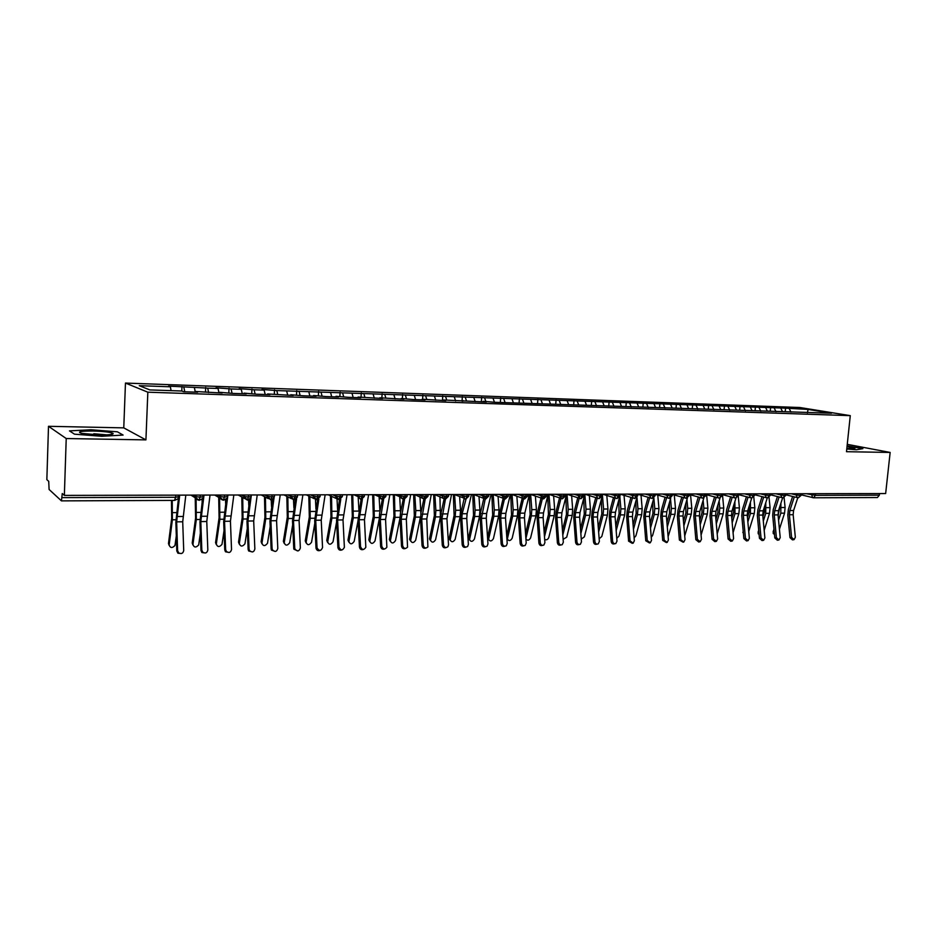 <?xml version="1.0" encoding="UTF-8"?>
<svg xmlns="http://www.w3.org/2000/svg" width="937" height="937" viewBox="0 0 937 937"><rect width="100%" height="100%" fill="white"/><g stroke="black" fill="none" stroke-linecap="round" stroke-linejoin="round"><path stroke-width="1.41" d="M48.501 426.3L66.222 438.539L145.926 439.886L123.766 427.869L48.501 426.3L46.85 479.65L48.712 481.313L49.099 489.465L61.444 500.873L62.275 493.518L64.36 495.392L885.652 493.541L890.15 452.442L847.259 444.349M123.766 427.869L125.464 383.069L799.835 407.513L850.281 415.641L147.835 392.193L125.464 383.069M181.977 386.583L181.79 391.022L183.746 391.736L197.648 392.216L195.622 391.49L222.163 393.048L220.031 392.322L232.809 393.411L246.244 393.868L244.018 393.142L256.715 394.219L269.926 394.664L267.607 393.95L293.211 395.461L290.798 394.735L303.33 395.801L316.097 396.234L313.602 395.519L326.053 396.574L338.62 396.995L336.032 396.281L348.4 397.335L360.757 397.745L358.098 397.042L382.542 398.494L379.801 397.78L403.976 399.221L401.165 398.506L413.299 399.537L425.07 399.935L422.177 399.232L445.825 400.638L442.861 399.935L486.362 402.02L483.269 401.317L495.111 402.313L831.494 413.217L808.104 409.434L785.569 408.157L276.79 390.565L261.938 389.441L264.152 390.12L254.138 389.769L239.158 388.632L241.289 389.312L231.099 388.949L216.002 387.801L218.04 388.48L207.686 388.117L168.531 386.103L170.37 386.794L171.084 390.647M181.778 391.01L149.85 389.921L139.25 385.681L170.37 386.794M183.875 387.262L184.753 391.771M194.404 387.637L195.294 392.135M207.686 388.117L208.611 392.58M218.04 388.48L218.977 392.943M195.622 391.49L195.4 392.135M231.099 388.949L232.013 393.142M241.289 389.312L242.273 393.727M220.031 392.322L219.797 392.966M254.138 389.769L255.04 393.681M264.152 390.12L265.183 394.5M244.018 393.142L243.784 393.774M276.79 390.565L277.692 394.29M286.652 390.916L287.718 395.273M267.607 393.95L267.35 394.582M299.09 391.361L300.016 395.051M308.788 391.701L309.889 396.023M290.798 394.735L290.54 395.367M321.028 392.135L321.988 395.801M330.562 392.474L331.71 396.761M313.602 395.519L313.333 396.14M342.614 392.908L343.61 396.538M352.007 393.235L353.179 397.499M336.032 396.281L335.751 396.901M363.861 393.657L364.88 397.276M373.102 393.985L374.32 398.213M358.098 397.042L357.805 397.651M384.779 394.407L385.833 397.991M393.868 394.723L395.121 398.916M379.801 397.78L379.508 398.389M405.37 395.133L406.447 398.693M414.318 395.449L415.606 399.607M401.165 398.506L400.86 399.115M425.644 395.859L426.745 399.385M434.463 396.164L435.775 400.298M422.177 399.232L421.861 399.83M445.602 396.562L446.738 400.064M454.293 396.866L455.64 400.966M442.861 399.935L442.545 400.532M465.267 397.265L466.427 400.743M473.817 397.569L475.2 401.633M463.229 400.638L462.901 401.223M484.628 397.944L485.811 401.399M493.061 398.248L494.42 402.16M483.269 401.317L482.942 401.903M503.708 398.623L504.914 402.055M512.012 398.916L513.347 402.664M522.495 399.291L523.736 402.699M530.682 399.584L531.993 403.179M541.012 399.947L542.277 403.332M549.082 400.24L550.37 403.695M559.26 400.603L560.537 403.964M567.201 400.884L568.49 404.234M577.251 401.235L578.715 405.007M585.075 401.516L586.386 404.843M594.972 401.868L596.518 405.756M602.69 402.137L604.014 405.44M612.435 402.488L614.004 406.342M620.048 402.758L621.395 406.037M629.664 403.097L631.245 406.927M637.16 403.367L638.519 406.623M646.635 403.706L648.252 407.513M654.038 403.964L655.42 407.197M663.384 404.292L665.012 408.075M670.669 404.561L672.075 407.771M679.887 404.889L681.539 408.637M687.079 405.135L688.496 408.333M696.168 405.463L697.842 409.188M703.265 405.709L704.694 408.883M712.225 406.037L713.912 409.738M719.218 406.283L720.67 409.434M728.072 406.599L729.771 410.277M734.971 406.845L736.423 409.973M743.697 407.15L745.419 410.804M750.502 407.396L751.978 410.5M759.111 407.7L760.821 411.273M765.822 407.935L767.309 411.027M774.313 408.239L776 411.706M780.943 408.473L782.442 411.542M815.612 493.694L815.436 495.357L879.374 495.158L879.55 493.553M879.374 495.158L877.407 497.524L813.527 497.793L812.578 497.629L811.395 493.705M789.329 408.766L790.98 412.139M808.104 409.434L807.378 412.842M66.222 438.539L64.36 495.392M850.281 415.641L846.486 451.704L890.15 452.442M145.926 439.886L147.835 392.193M846.767 449.01L856.441 449.748L862.883 448.659L847.095 445.895L862.883 448.659L856.441 449.748L846.767 449.01M123.122 435.061L117.371 431.805L90.994 429.755L69.479 430.879L74.492 434.171L101.782 436.291L123.122 435.061L101.782 436.291L74.492 434.171L69.479 430.879L90.994 429.755L117.371 431.805L123.122 435.061M785.569 408.157L785.218 411.636M785.885 494.795L798.312 497.852L800.21 495.404L800.374 493.729M770.589 407.618L770.249 411.12M755.409 407.08L755.07 410.605M740.031 406.529L739.691 410.078M724.442 405.967L724.102 409.551M708.641 405.405L708.302 409.012M692.619 404.831L692.291 408.473M676.373 404.257L676.045 408.017M659.906 403.66L659.566 407.56M643.215 403.062L642.864 407.091M626.279 402.465L625.928 406.635M609.097 401.844L608.745 406.166M591.68 401.223L591.317 405.58M574.006 400.591L573.655 404.983M556.074 399.958L555.723 404.374M537.873 399.303L537.533 403.753M519.414 398.647L519.075 403.121M500.674 397.979L500.346 402.488M481.653 397.3L481.337 401.844M462.351 396.609L462.035 401.188M442.756 395.906L442.44 400.521M422.856 395.191L422.587 399.244M402.652 394.477L402.383 398.553M382.132 393.739L381.874 397.85M361.284 392.99L361.038 397.136M340.108 392.24L339.873 396.421M318.603 391.467L318.369 395.683M296.748 390.694L296.514 394.934M274.541 389.897L274.318 394.172M251.959 389.089L251.748 393.399M229.026 388.269L228.815 392.615M205.695 387.438L205.496 391.818M770.343 494.759L782.957 497.91L784.843 495.45L785.007 493.764M754.59 494.724L767.403 497.98L769.265 495.497L769.429 493.799M738.602 494.677L751.626 498.039L753.465 495.544L753.629 493.834M722.404 494.619L735.592 498.109L737.454 495.591L737.618 493.869M728.67 493.893L733.284 495.111L734.573 497.875L735.592 498.109L738.532 495.486M705.971 494.572L719.37 498.179L721.209 495.638L721.373 493.904M712.46 493.928L717.028 495.158L718.304 497.922L719.37 498.179L722.322 495.532M689.292 494.502L702.926 498.238L704.893 493.94M696.027 493.963L700.536 495.204L701.801 497.969L702.926 498.238L705.877 495.579M672.391 494.443L686.235 498.308L688.18 493.986M679.348 493.998L683.811 495.251L685.064 498.015L686.235 498.308L689.199 495.626M655.232 494.361L669.299 498.379L671.232 494.022M662.436 494.045L666.851 495.298L668.069 498.051L669.299 498.379L672.274 495.673M637.839 494.279L652.129 498.449L654.038 494.057M645.277 494.08L649.646 495.345L650.828 498.086L652.129 498.449L655.115 495.72M620.364 494.232L634.7 498.519L636.586 494.104M627.872 494.115L632.182 495.392L633.33 498.121L634.7 498.519L637.71 495.778M602.714 494.209L617.026 498.589L618.877 494.139M610.21 494.162L614.461 495.45L615.574 498.144L617.026 498.589L620.036 495.825M584.922 494.221L599.083 498.671L600.91 494.186M592.289 494.197L596.471 495.497L597.537 498.156L599.083 498.671L602.116 495.872M562.797 535.121L567.728 515.491L568.197 509.33L567.026 494.267L580.87 498.742L582.673 494.221M574.112 494.244L578.223 495.544L579.23 498.168L580.87 498.742L583.915 495.919M548.836 494.303L562.387 498.824L564.156 494.267M555.653 494.279L559.705 495.603L560.642 498.168L562.387 498.824L565.444 495.978M530.412 494.338L543.624 498.894L545.357 494.303M536.913 494.326L540.895 495.65L541.75 498.144L543.624 498.894L546.693 496.024M511.754 494.385L524.579 498.976L526.278 494.349M492.839 494.42L505.23 499.046L506.905 494.396M498.566 494.408L502.408 495.755L503.087 498.051L505.23 499.058L508.334 496.13M473.689 494.467L485.577 499.128L487.228 494.431M478.959 494.455L482.719 495.814L483.281 497.957L485.577 499.128L488.716 496.188M471.416 494.467L467.094 513.699L462.164 513.745L467.235 494.478M465.408 499.175L463.171 497.828L465.63 499.21L468.781 496.247M434.686 494.56L445.368 499.292L446.937 494.525M438.809 494.549L442.416 495.919L442.744 497.664L445.368 499.292L448.542 496.294M414.833 494.595L424.777 499.386L426.312 494.572M418.265 494.595L421.779 495.978L421.99 497.442L424.777 499.386L427.975 496.352M394.746 494.642L400.919 497.184L403.859 499.468L405.358 494.619M397.382 494.642L400.813 496.036L400.919 497.184C400.591 497.699 401.563 498.461 403.859 499.468L407.08 496.411M374.425 494.689L379.544 496.868L382.601 499.55L384.065 494.666M376.17 494.689L379.508 496.095L379.544 496.868C379.356 497.781 380.375 498.683 382.601 499.55L385.857 496.469M353.811 494.736L357.852 496.516L361.003 499.644L362.42 494.713M354.619 494.736L357.852 496.165L361.003 499.644L364.282 496.528M332.705 494.783L335.844 496.223L339.053 499.737L340.424 494.771M342.462 494.759L342.38 496.2L340.307 496.774L335.844 496.223C336.36 495.275 334.099 497.184 339.053 499.737L342.356 496.587M328.255 494.795L336.676 498.683M310.44 494.83L313.473 496.282L316.729 499.819L318.065 494.818M316.729 499.819L316.729 499.819C314.094 498.39 313.017 497.219 313.508 496.294L313.555 494.83M306.294 494.841L314.246 498.671M287.8 494.888L290.728 496.352L294.042 499.913L295.331 494.865M294.042 499.913L294.042 499.913C291.407 498.578 290.318 497.395 290.786 496.376L290.81 494.877M283.97 494.9L291.442 498.648M264.784 494.935L267.607 496.411L270.969 500.007L272.21 494.923M274.541 494.912L274.471 496.387L272.105 496.985L267.677 496.446C266.436 496.188 267.537 497.383 270.969 500.007L274.19 497.617M261.271 494.947L268.24 498.613M241.383 494.994L244.088 496.481L247.509 500.112L248.703 494.97M251.139 494.97L251.069 496.458L248.598 497.055L244.182 496.528C243.608 497.442 244.709 498.636 247.509 500.112L250.624 498.039M238.197 494.994L244.639 498.566M217.571 495.041L220.16 496.54C220.265 498.683 221.378 499.889 223.486 500.159L224.786 495.029M227.34 495.017L227.258 496.528L224.693 497.125L220.289 496.598C219.082 496.657 220.207 497.852 223.65 500.206L226.637 498.425M214.737 495.052L220.64 498.496M193.362 495.099L195.833 496.61C195.938 498.777 197.063 499.983 199.218 500.253L200.459 495.087M203.118 495.076L203.048 496.587L200.366 497.196L195.974 496.68C195.025 497.114 196.161 498.32 199.37 500.299L202.228 498.777M190.89 495.099L196.22 498.402M791.578 537.346L794.096 539.618L795.337 537.264L793.159 514.706L789.399 514.753L791.578 537.346L789.973 537.627L787.806 515.069L788.392 509.4L792.62 496.481M793.709 539.689L792.491 539.899L789.973 537.627M794.307 496.903L789.844 510.56L789.399 514.753M797.774 497.793L793.592 510.524L793.159 514.706M773.81 533.938L773.084 531.958L774.349 532.977M774.395 533.551L774.477 534.348M779.701 506.94L778.155 515.936M773.985 529.136L773.084 531.958M778.565 520.258L780.814 513.183L780.919 503.169M779.42 529.253L784.55 513.136L785.101 507.514L784.105 497.676M776.398 537.674L778.963 539.958L780.216 537.592L778.061 514.881L774.255 514.928L776.398 537.674L774.817 537.955L772.674 515.245L773.248 509.541L777.429 496.563M778.553 540.028L777.37 540.239L774.817 537.955M779.104 496.985L774.688 510.7L774.255 514.928M782.629 497.887L778.495 510.665L778.061 514.881M761.031 538.002L763.643 540.298L764.885 537.92L762.753 515.069L758.9 515.104L761.031 538.002L759.45 538.283L757.33 515.432L757.904 509.681L762.039 496.645M763.186 540.38L762.062 540.579L759.45 538.283M763.702 497.078L759.321 510.852L758.9 515.104M767.274 497.969L763.186 510.817L762.753 515.069M745.442 538.342L748.101 540.649L749.354 538.26L747.246 515.245L743.334 515.291L745.442 538.342L743.873 538.623L741.776 515.608L742.35 509.833L746.438 496.727M747.609 540.731L746.531 540.93L743.873 538.623M748.077 497.16L743.755 511.005L743.334 515.291M751.72 498.039L747.667 510.97L747.246 515.245M729.63 538.681L732.347 541L733.601 538.599L731.516 515.42L727.545 515.467L729.63 538.681L728.084 538.974L726.011 515.795L726.573 509.974L730.614 496.821M731.82 541.094L730.801 541.281L728.084 538.974M732.242 497.254L727.967 511.157L727.545 515.467M735.955 498.086L731.938 511.122L731.516 515.42M758.818 534.231L758.08 532.239L758.958 532.977M764.569 506.472L764.323 512.211L762.917 516.744M758.701 530.237L758.08 532.239M763.315 521.089L765.74 513.347L765.775 502.677M764.182 530.342L769.523 513.3L770.073 507.643L769.043 497.453M743.498 534.488L743.357 532.954M749.237 505.957L749.061 512.375L747.457 517.575M743.217 531.384L742.865 532.532M747.855 521.956L750.455 513.511L750.443 502.138M748.733 531.478L754.297 513.464L754.835 507.772L753.781 497.067M727.686 534.5L727.545 532.919M733.694 505.418L733.577 512.527L731.785 518.454M732.184 522.869L734.971 513.675L734.889 501.564M733.074 532.673L738.86 513.64L739.398 507.901L738.274 496.376M717.941 504.832L717.894 512.691L715.903 519.379M716.301 523.818L719.265 513.851L719.792 508.065L719.124 500.955M717.192 533.926L723.212 513.804L723.739 508.03L722.474 494.642M846.814 448.507L855.048 448.214L847.025 446.527M99.568 434.955C109.559 435.014 114.033 434.463 112.99 433.292C109.98 432.086 103.339 431.325 93.079 431.02C80.406 431.008 76.623 431.805 81.718 433.386L99.568 434.955M106.923 434.873L93.77 433.737M713.607 539.033L716.383 541.352L717.637 538.939L715.575 515.608L711.546 515.655L713.607 539.033L712.085 539.314L710.023 515.982L710.586 510.126L714.58 496.915M715.809 541.457L714.849 541.633L712.085 539.314M716.196 497.348L711.968 511.309L711.546 515.655M719.991 498.109L715.985 511.274L715.575 515.608M701.087 535.074L707.353 513.98L707.88 508.159L706.627 494.748M701.977 504.2L702 512.855L699.798 520.351M700.185 524.825L703.359 514.015L703.874 508.194L703.148 500.299M697.362 539.384L700.197 541.715L701.45 539.29L699.4 515.795L695.324 515.842L697.362 539.384L695.851 539.677L693.825 516.17L694.376 510.267L698.311 497.008M699.576 541.82L698.674 541.996L695.851 539.677M699.916 497.442L695.746 511.473L695.324 515.842M703.792 498.109L699.822 511.438L699.4 515.795M680.894 539.735L683.776 542.066L685.029 539.653L683.014 515.982L678.88 516.041L680.894 539.735L679.395 540.028L677.392 516.369L677.943 510.419L681.82 497.102M683.108 542.195L679.395 540.028M683.401 497.547L679.29 511.637L678.88 516.041M687.383 498.074L683.424 511.59L683.014 515.982M664.181 540.099L667.144 542.441L668.386 540.017L666.394 516.182L662.201 516.228L664.181 540.099L662.705 540.391L660.726 516.556L661.264 510.571L665.094 497.196M666.418 542.582L662.705 540.391M666.664 497.641L662.6 511.789L662.201 516.228M670.763 497.992L666.793 511.754L666.394 516.182M647.233 540.473L650.266 542.804L651.496 540.38L649.528 516.381L645.277 516.428L647.233 540.473L645.769 540.766L643.824 516.755L644.363 510.735L648.135 497.301M649.47 542.956L645.769 540.766M649.681 497.746L645.675 511.953L645.277 516.428M653.909 497.852L649.927 511.918L649.528 516.381M684.713 535.929L691.272 514.155L691.799 508.299L690.557 494.853M685.79 503.532L685.872 513.019L683.471 521.382M683.858 525.88L687.219 514.19L687.735 508.322L686.938 499.597M668.104 536.643L674.968 514.331L675.483 508.428L674.277 494.97M669.369 502.806L669.533 513.195L666.91 522.459M667.296 526.981L670.857 514.378L671.372 508.463L670.517 498.847M651.238 537.288L652.585 535.495L658.442 514.507L658.957 508.568L657.762 495.087M652.726 502.021L652.96 513.359L650.126 523.607M650.489 528.163L654.272 514.554L654.787 508.604L653.85 498.039M634.138 537.85L635.895 535.823L641.681 514.694L642.185 508.709L641.013 495.204M635.848 501.19L636.153 513.535L633.084 524.814M633.459 529.393L637.453 514.741L637.956 508.744L636.984 497.453M630.051 540.836L633.154 543.179L634.361 540.743L632.428 516.568L628.118 516.627L630.051 540.836L628.598 541.141L626.677 516.955L627.216 510.888L630.929 497.395M632.276 543.355L628.598 541.141M632.452 497.852L628.516 512.129L628.118 516.627M636.844 497.617L632.826 512.082L632.428 516.568M612.611 541.223C613.056 543.237 614.122 544.01 615.796 543.542L616.991 541.129L615.082 516.779L610.701 516.826L612.611 541.223L611.182 541.516L609.284 517.165L609.811 511.052L613.477 497.5M614.836 543.741L614.367 543.835C612.693 544.303 611.627 543.53 611.182 541.516M614.977 497.957L611.1 512.293L610.701 516.826M620.399 494.139L620.083 495.286M619.58 497.149L615.468 512.258L615.082 516.779M594.913 541.598C595.382 543.671 596.471 544.444 598.193 543.917L599.364 541.504L597.478 516.978L593.039 517.025L594.913 541.598L593.508 541.902L591.645 517.365L592.161 511.215L595.756 497.606M597.127 544.139L596.787 544.21C595.065 544.737 593.976 543.964 593.508 541.902M597.244 498.062L593.426 512.469L593.039 517.025M602.725 494.174L597.865 512.422L597.478 516.978M576.958 541.984C577.45 544.104 578.574 544.877 580.343 544.292L581.467 541.891L579.628 517.189L575.119 517.236L576.958 541.984L575.576 542.289L573.749 517.575L574.252 511.379L577.789 497.711M579.16 544.549L578.949 544.584C577.192 545.17 576.068 544.397 575.576 542.289M579.851 495.86L575.505 512.644L575.119 517.236M580.846 533.563L585.531 515.303L586.023 509.178L584.817 494.221L580.003 512.598L579.628 517.189M558.745 542.382C559.26 544.561 560.42 545.322 562.223 544.666L563.324 542.289L561.509 517.4L556.929 517.447L558.745 542.382L557.374 542.687L555.582 517.786L556.086 511.543L559.553 497.816M560.912 544.947L560.865 544.959C559.049 545.615 557.89 544.854 557.374 542.687M561.579 495.954L557.304 512.82L556.929 517.447M566.604 494.256L561.884 512.773L561.509 517.4M616.769 538.342L618.959 536.151L624.686 514.87L625.178 508.85L624.03 495.333M618.725 500.288L619.111 513.71L615.808 526.09M616.171 530.705L620.388 514.917L620.891 508.885L619.849 496.587M599.153 538.775L601.8 536.491L607.434 515.057L607.926 508.99L606.813 495.462M601.355 499.316L601.823 513.898L598.286 527.437M598.638 532.087L603.088 515.104L603.58 509.037L602.444 495.24M581.268 539.115L584.383 536.831L589.947 515.256L590.427 509.142L589.338 495.591M583.739 498.261L584.29 514.073L580.495 528.878M563.102 539.337L566.721 537.182L572.202 515.444L572.683 509.295L571.617 495.732M565.866 497.125L566.498 514.261L562.458 530.412M544.666 539.372C546.376 540.298 547.758 539.689 548.801 537.533L554.2 515.643L554.669 509.435L553.626 495.872M547.735 495.896L548.45 514.448L544.139 532.04M544.479 536.784L549.656 515.69L550.124 509.482L548.965 494.338M540.251 542.781C540.801 545.018 541.996 545.767 543.858 545.041L544.901 542.687L543.12 517.611L538.482 517.657L540.251 542.781L538.916 543.085L537.147 518.009L537.639 511.719L541.047 497.91M542.453 545.369C540.614 546.037 539.431 545.275 538.916 543.085M543.038 496.036L538.845 512.996L538.482 517.657M548.133 494.303L543.483 512.949L543.12 517.611M525.833 537.768L525.985 538.834C527.414 540.883 528.96 540.579 530.611 537.885L535.929 515.842L536.397 509.587L535.378 496.001M529.335 494.56L530.131 514.636L525.552 533.774M526.032 537.979L531.326 515.889L531.783 509.634L530.647 494.42M521.476 543.191C522.061 545.498 523.314 546.236 525.224 545.404L526.196 543.085L524.451 517.821L519.742 517.88L521.476 543.191L520.164 543.495L518.43 518.231L518.922 511.883L522.272 498.004M523.748 545.803C521.886 546.47 520.691 545.697 520.164 543.495M524.228 496.13L520.105 513.183L519.742 517.88M529.382 494.338L524.814 513.136L524.451 517.821M506.823 537.569L507.467 539.126C508.885 541.281 510.454 540.989 512.164 538.248L517.388 516.041L517.845 509.751L516.861 496.142M510.747 494.385L511.543 514.823L506.694 535.636M507.514 538.342L512.715 516.088L513.171 509.787L512.059 494.49M502.431 543.601C503.052 545.99 504.352 546.704 506.32 545.756L507.222 543.495L505.512 518.044L500.733 518.102L502.431 543.601L501.143 543.905L499.444 518.454L499.925 512.059L503.684 496.036M504.762 546.236C502.864 546.903 501.658 546.13 501.143 543.905M505.125 496.212L501.084 513.371L500.733 518.102M510.349 494.385L505.863 513.324L505.512 518.044M488.692 539.595L487.591 538.412M487.545 537.697L488.669 539.431C490.086 541.68 491.679 541.41 493.436 538.611L498.578 516.24L499.023 509.904L498.062 496.27M491.902 494.42L492.686 515.022L487.591 537.405M488.716 538.705L493.822 516.299L494.279 509.939L493.19 494.549M483.082 544.022C483.773 546.505 485.12 547.196 487.135 546.095L487.954 543.917L486.28 518.266L481.419 518.325L483.082 544.022L481.817 544.327L480.166 518.676L480.634 512.234L484.324 496.142M485.483 546.681C483.562 547.337 482.344 546.564 481.817 544.327M485.729 496.294L481.419 518.325M491.035 494.431L486.631 513.511L486.28 518.266M469.624 539.958L468.488 538.412L469.589 539.724C470.995 542.078 472.611 541.832 474.438 538.986L479.475 516.451L479.92 510.068L478.983 496.387M472.775 494.467L473.536 515.221L468.535 537.768M469.648 539.08L474.661 516.498L475.094 510.103L474.04 494.595M463.44 544.444C464.202 547.032 465.607 547.688 467.68 546.412L468.383 544.338L466.755 518.489L461.824 518.548L463.44 544.444L462.21 544.76L460.582 518.911L461.051 512.422L464.647 496.247M465.912 547.126C463.967 547.794 462.726 546.997 462.21 544.76M467.094 513.699L466.755 518.489M462.164 513.745L461.824 518.548M450.264 540.321L449.151 538.705L450.228 540.028C451.622 542.488 453.262 542.265 455.148 539.372L460.09 516.662L460.524 510.232L459.61 496.493M453.356 494.513L454.105 515.42L449.198 538.143M450.287 539.466L455.195 516.709L455.628 510.267L454.597 494.619M443.506 544.877C444.349 547.595 445.825 548.192 447.933 546.693L448.518 544.772L446.926 518.723L441.913 518.782L443.506 544.877L442.287 545.193L440.706 519.133L441.163 512.598L444.677 496.341M446.047 547.583C444.068 548.239 442.814 547.442 442.287 545.193M445.426 499.292L441.913 518.782M451.493 494.513L446.926 518.723M430.61 540.684L429.521 538.998L430.575 540.333C431.957 542.898 433.62 542.699 435.564 539.747L440.402 516.873L439.945 496.587M433.644 494.56L434.37 515.619L429.568 538.517M430.633 539.853L435.436 516.931L435.857 510.431L434.85 494.619M423.243 545.322C424.203 548.168 425.749 548.719 427.893 546.939L426.78 518.957L421.709 519.016L423.243 545.322L422.06 545.627L420.526 519.379L420.971 512.785L424.402 496.446M425.866 548.04C423.852 548.707 422.587 547.899 422.06 545.627M425.14 499.362L421.709 519.016M431.254 494.56L426.78 518.957M410.652 541.059L409.598 539.302L410.629 540.637C411.975 543.308 413.674 543.144 415.688 540.145L420.502 516.662M413.627 494.607L414.33 515.83L409.645 538.892M410.675 540.239L415.372 517.142L415.794 510.595L414.798 494.595M420.865 513.324L419.963 496.645M402.676 545.767C403.777 548.777 405.405 549.234 407.548 547.126L406.33 519.192L401.177 519.25L402.676 545.767L401.516 546.072L400.017 519.613L400.462 512.972L403.8 496.528M405.37 548.508C403.332 549.176 402.043 548.368 401.516 546.072M404.538 499.386L401.177 519.25M410.699 494.607L406.33 519.192M390.389 541.434L389.359 539.595L390.366 540.954C391.701 543.729 393.411 543.601 395.508 540.532L399.982 518.044M393.294 494.642L393.985 516.041L389.405 539.279M390.413 540.637L395.004 517.365L394.442 494.642M400.579 512.375L399.689 496.669M381.769 546.212C383.069 549.41 384.767 549.761 386.864 547.243L385.564 519.438L380.317 519.496L381.769 546.212L380.645 546.529L379.192 519.859L379.626 513.171L382.882 496.622M384.557 548.977C382.472 549.656 381.172 548.836 380.645 546.529M383.62 499.374L380.317 519.496M389.827 494.654L385.564 519.438M369.822 541.809L368.827 539.899L369.799 541.258C371.099 544.163 372.844 544.057 375.011 540.942L379.169 519.297M372.657 494.689L373.313 516.252L368.85 539.677M369.834 541.036L374.308 517.587L373.769 494.689M379.942 511.555L379.087 496.669M360.534 546.681C362.069 550.054 363.837 550.265 365.828 547.302L364.458 519.684L359.129 519.742L360.534 546.681L359.445 546.997L358.039 520.105L361.061 499.644M363.415 549.457C361.295 550.136 359.972 549.316 359.445 546.997M362.373 499.316L359.129 519.742M368.604 494.701L364.458 519.684M348.915 542.195L347.967 540.204L348.915 541.574C350.18 544.596 351.949 544.514 354.186 541.352L358.063 520.515M351.68 494.736L352.324 516.474L347.978 540.075M348.927 541.445L353.284 517.821L352.769 494.736M358.941 510.782L358.133 496.259M338.96 547.138C340.787 550.71 342.591 550.757 344.383 547.313L343.012 519.93L337.601 519.988L338.96 547.138L337.894 547.466L336.547 520.363L339.487 499.702M341.923 549.949C339.78 550.64 338.433 549.808 337.894 547.466M340.787 499.198L337.601 519.988M347.053 494.748L343.012 519.93M327.692 542.582L326.779 540.508L327.692 541.902C328.934 545.029 330.714 544.983 333.045 541.762L336.617 521.815M330.433 495.802L330.995 516.697L326.779 540.485M326.779 540.508L327.692 541.902L331.932 518.044L331.522 496.294M337.613 509.939L337.027 498.917M317.034 547.618L317.069 547.946C319.259 551.296 321.086 551.155 322.551 547.501L321.227 520.176L315.722 520.246L317.034 547.618L316.003 547.934L314.703 520.609L317.573 499.702M320.103 550.441C318.076 551.143 316.729 550.417 316.038 548.262L316.003 547.934M318.873 498.999L315.722 520.246M325.139 494.806L321.227 520.176M306.118 542.968L305.239 540.895L306.13 542.289C307.371 545.463 309.175 545.439 311.552 542.218L314.82 523.244M308.8 496.048L309.327 516.919L305.239 540.895M306.13 542.289L310.241 518.29L309.854 496.551M315.933 508.978L315.453 499.515M294.745 548.098L294.897 548.895C297.298 551.799 299.114 551.495 300.355 547.981L299.079 520.433L293.492 520.503L294.745 548.098L293.75 548.426L292.496 520.878L295.307 499.655M297.919 550.944L293.902 549.223L293.75 548.426M296.607 498.66L293.492 520.503M302.874 494.853L299.079 520.433M284.204 543.366L283.361 541.305L284.216 542.722C285.434 545.896 287.261 545.896 289.709 542.746L292.684 524.825M286.816 496.329L287.319 517.142L283.361 541.305M284.216 542.722L288.186 518.524L287.835 496.833M293.913 507.889L293.515 499.843M272.093 548.59L272.409 549.808C274.951 552.28 276.743 551.834 277.797 548.461L276.579 520.703L270.887 520.761L272.093 548.59L271.133 548.918L269.938 521.136L272.679 499.515M275.373 551.448L271.449 550.124L271.133 548.918M274.014 498.051L270.887 520.761M280.233 494.9L276.579 520.703M261.938 543.765L261.118 541.738L261.95 543.155C263.156 546.33 265.007 546.365 267.502 543.284L270.172 526.559M264.48 496.633L264.937 517.376L261.118 541.738M261.95 543.155L265.78 518.77L265.452 497.149M271.531 506.636L271.215 499.995M249.066 549.094L249.57 550.663C252.205 552.748 253.962 552.186 254.852 548.965L253.693 520.96L247.918 521.031L249.066 549.094L248.141 549.41L246.993 521.405L249.687 499.28M252.463 551.952L248.656 550.979L248.141 549.41M251.409 494.97L251.175 496.528M251.139 496.751L247.918 521.031M257.23 494.959L253.693 520.96M239.31 544.163L238.525 542.16L239.322 543.601C240.504 546.763 242.378 546.845 244.944 543.823L247.286 528.503M241.781 496.973L242.203 517.611L238.525 542.16M239.322 543.601L243.011 519.016L242.718 497.5M248.773 505.207L248.551 499.936M225.641 549.597L226.367 551.448C229.038 553.228 230.76 552.561 231.533 549.469L230.432 521.23L224.552 521.3L225.641 549.597L224.763 549.925L223.674 521.686L226.344 498.859M229.167 552.479L225.489 551.776L224.763 549.925M227.914 495.017L224.552 521.3M233.828 495.005L230.432 521.23M216.306 544.561L215.557 542.605L216.318 544.046C217.489 547.208 219.387 547.313 221.999 544.374L224.025 530.67M218.696 497.36L219.082 517.845L215.557 542.605M216.318 544.046L219.855 519.262L219.598 497.887M225.653 503.556L225.489 499.644M201.83 550.113L202.767 552.198C205.449 553.708 207.136 552.971 207.827 549.984L206.772 521.511L200.799 521.581L201.83 550.113L200.986 550.441L199.968 521.956L202.615 498.168M205.484 552.994L201.912 552.525L200.986 550.441M204.008 495.076L200.799 521.581M210.029 495.064L206.772 521.511M192.917 544.971L192.214 543.05L192.94 544.514C194.1 547.665 196.009 547.805 198.679 544.936L200.366 533.118M195.236 497.793L195.587 518.091L192.214 543.05M192.94 544.514L196.325 519.52L196.091 498.32M202.134 501.635L202.041 499.023M177.608 550.64L178.733 552.912C181.438 554.2 183.09 553.404 183.711 550.499L182.715 521.78L176.648 521.85L177.608 550.64L176.812 550.968L175.851 522.237L178.791 495.134M181.415 553.521L177.936 553.228L176.812 550.968M179.705 495.134L176.648 521.85M185.819 495.111L182.715 521.78M169.14 545.381L168.473 543.507L169.164 544.971C170.311 548.122 172.244 548.297 174.973 545.498L176.308 535.894M171.459 500.417L171.682 518.337L168.473 543.507M169.164 544.971L172.385 519.777L172.244 500.417M178.229 499.398L178.171 497.84M806.452 493.717L815.436 495.357L813.527 497.793L801.229 494.83M62.147 497.617L175.617 497.278L175.711 495.134M174.528 500.358L175.617 497.278L178.417 496.657L178.487 495.134M801.334 493.729L801.194 495.123L800.21 495.404L796.099 494.935L796.227 493.74M791.308 493.752L796.099 494.935L797.41 497.676L798.277 497.852M775.977 493.787L780.72 494.982L780.837 493.776M760.422 493.822L765.131 495.029L765.248 493.811M744.657 493.858L749.319 495.064L749.436 493.846M738.684 493.869L738.543 495.275L737.454 495.591L733.284 495.111L733.402 493.881M722.474 493.904L722.333 495.322L721.209 495.638L717.028 495.158L717.145 493.916M706.029 493.94L705.889 495.357L704.729 495.685L700.536 495.204L700.653 493.951M689.351 493.975L689.222 495.404L688.027 495.732L683.823 495.251L683.928 493.998M672.426 494.022L672.297 495.439L671.079 495.79L666.851 495.298L666.968 494.033M655.268 494.057L655.139 495.474L653.874 495.837L649.646 495.345L649.751 494.068M637.851 494.092L637.722 495.521L636.434 495.896L632.182 495.392L632.288 494.104M620.177 494.139L620.06 495.556L618.725 495.942L614.461 495.439L614.567 494.15M602.245 494.174L602.128 495.603L600.758 496.001L596.482 495.497L596.588 494.186M584.056 494.221L583.938 495.65L582.521 496.048L578.223 495.544L578.328 494.232M565.585 494.256L565.468 495.685L564.015 496.106L559.705 495.591L559.811 494.267M546.833 494.303L546.716 495.732L545.217 496.165L540.895 495.65L541 494.314M517.892 494.361L521.804 495.708L521.897 494.361M508.463 494.385L508.358 495.825L506.765 496.282L502.408 495.755L502.513 494.396M488.845 494.431L488.739 495.872L487.088 496.341L482.719 495.814L482.824 494.443M459.036 494.502L462.726 495.872L462.819 494.49M448.659 494.525L448.565 495.954L446.808 496.458L442.416 495.919L442.51 494.537M428.092 494.572L427.998 496.001L426.183 496.516L421.779 495.978L421.873 494.584M407.197 494.619L407.103 496.06L405.229 496.587L400.813 496.036L400.895 494.631M385.962 494.666L385.88 496.106L383.936 496.645L379.508 496.095L379.59 494.677M364.388 494.713L364.306 496.153L362.303 496.715L357.852 496.153L357.946 494.724M335.844 496.223L335.926 494.783L335.844 496.223M320.196 494.818L320.114 496.259L317.948 496.844L313.508 496.294L313.59 494.83M297.556 494.865L297.486 496.329L295.225 496.915L290.786 496.376L290.868 494.877M267.759 494.935L267.677 496.446L267.677 494.935M244.264 494.982L244.182 496.528L244.159 494.982M220.359 495.041L220.289 496.598L220.23 495.041M196.044 495.087L195.974 496.68L195.903 495.087M785.991 493.764L785.85 495.169L784.843 495.45L780.72 494.982L782.032 497.734L782.934 497.91M770.437 493.799L770.308 495.204L769.265 495.497L765.131 495.029L766.431 497.781L767.368 497.98M754.672 493.834L754.531 495.24L753.465 495.544L749.319 495.064L750.619 497.828L751.591 498.039M527.8 494.349L527.683 495.778L526.137 496.223L521.804 495.696M524.568 498.976L522.577 498.109L521.804 495.708M468.91 494.478L468.805 495.907L467.106 496.399L462.726 495.872L463.171 497.828L454.304 494.513M793.592 510.524L789.844 510.56M780.814 513.183L784.55 513.136M781.364 507.549L785.101 507.514M778.495 510.665L774.688 510.7M763.186 510.817L759.321 510.852M747.667 510.97L743.755 511.005M731.938 511.122L727.967 511.157M765.74 513.347L769.523 513.3M766.279 507.667L770.073 507.643M750.455 513.511L754.297 513.464M750.994 507.795L754.835 507.772M734.971 513.675L738.86 513.64M735.498 507.924L739.398 507.901M719.265 513.851L723.212 513.804M719.792 508.065L723.739 508.03M715.985 511.274L711.968 511.309M703.359 514.015L707.353 513.98M703.874 508.194L707.88 508.159M699.822 511.438L695.746 511.473M683.424 511.59L679.29 511.637M666.793 511.754L662.6 511.789M649.927 511.918L645.675 511.953M687.219 514.19L691.272 514.155M687.735 508.322L691.799 508.299M670.857 514.378L674.968 514.331M671.372 508.463L675.483 508.428M654.272 514.554L658.442 514.507M654.787 508.604L658.957 508.568M637.453 514.741L641.681 514.694M637.956 508.744L642.185 508.709M632.826 512.082L628.516 512.129M615.468 512.258L611.1 512.293M597.865 512.422L593.426 512.469M580.003 512.598L575.505 512.644M561.884 512.773L557.304 512.82M620.388 514.917L624.686 514.87M620.891 508.885L625.178 508.85M603.088 515.104L607.434 515.057M603.58 509.037L607.926 508.99M585.531 515.303L589.947 515.256M586.023 509.178L590.427 509.142M567.728 515.491L572.202 515.444M568.197 509.33L572.683 509.295M549.656 515.69L554.2 515.643M550.124 509.482L554.669 509.435M543.483 512.949L538.845 512.996M531.326 515.889L535.929 515.842M531.783 509.634L536.397 509.587M524.814 513.136L520.105 513.183M512.715 516.088L517.388 516.041M513.171 509.787L517.845 509.751M505.863 513.324L501.084 513.371M493.822 516.299L498.578 516.24M494.279 509.939L499.023 509.904M486.631 513.511L481.77 513.558M474.661 516.498L479.475 516.451M475.094 510.103L479.92 510.068M455.195 516.709L460.09 516.662M455.628 510.267L460.524 510.232M447.265 513.886L442.252 513.933M435.436 516.931L440.402 516.873M435.857 510.431L440.835 510.396M427.12 514.085L422.037 514.132M415.372 517.142L420.42 517.095M415.794 510.595L420.842 510.56M406.658 514.284L401.493 514.331M395.004 517.365L399.982 517.306M395.402 510.77L400.532 510.724M385.88 514.483L380.633 514.542M374.308 517.587L379.157 517.54M374.706 510.946L379.907 510.899M364.774 514.694L359.433 514.741M353.284 517.821L358.004 517.763M353.671 511.122L358.894 511.075M343.317 514.893L337.906 514.952M331.932 518.044L336.512 517.997M332.307 511.297L337.367 511.251M321.52 515.116L316.015 515.163M310.241 518.29L314.668 518.231M310.604 511.473L315.5 511.438M299.371 515.327L293.773 515.385M288.186 518.524L292.473 518.477M288.549 511.661L293.281 511.625M276.848 515.549L271.168 515.596M265.78 518.77L269.915 518.723M266.131 511.848L270.688 511.813M253.962 515.772L248.176 515.818M243.011 519.016L246.97 518.969M243.339 512.035L247.731 512M230.689 515.994L224.81 516.053M219.855 519.262L223.65 519.227M220.183 512.234L224.376 512.199M207.03 516.228L201.045 516.287M196.325 519.52L199.944 519.485M196.629 512.434L200.635 512.398M182.961 516.463L176.882 516.521M172.385 519.777L175.828 519.742M172.677 512.633L176.484 512.598M177.398 499.081L174.669 500.405L61.444 500.873M798.312 497.852L801.182 495.31M782.957 497.91L785.838 495.357M767.403 497.98L770.284 495.404M751.626 498.039L754.519 495.439M524.579 498.976L527.66 496.083M316.765 499.819L320.067 496.657M294.077 499.913L297.345 497.149M773.166 533.411L774.489 534.488M758.138 533.668L759.099 534.465M854.169 448.6L855.048 448.214M110.554 434.581L112.99 433.292M506.882 538.47L507.467 539.126M487.58 538.166L488.669 539.431M468.488 538.412L469.589 539.724M449.151 538.705L450.228 540.028M429.521 538.998L430.575 540.333M409.598 539.302L410.629 540.637M389.359 539.595L390.366 540.954M368.827 539.899L369.799 541.258M347.967 540.204L348.915 541.574M317.069 547.946L316.038 548.262M294.897 548.895L293.902 549.223M272.409 549.808L271.449 550.124M249.57 550.663L248.656 550.979M226.367 551.448L225.489 551.776M202.767 552.198L201.912 552.525M178.733 552.912L177.936 553.228"/></g></svg>
